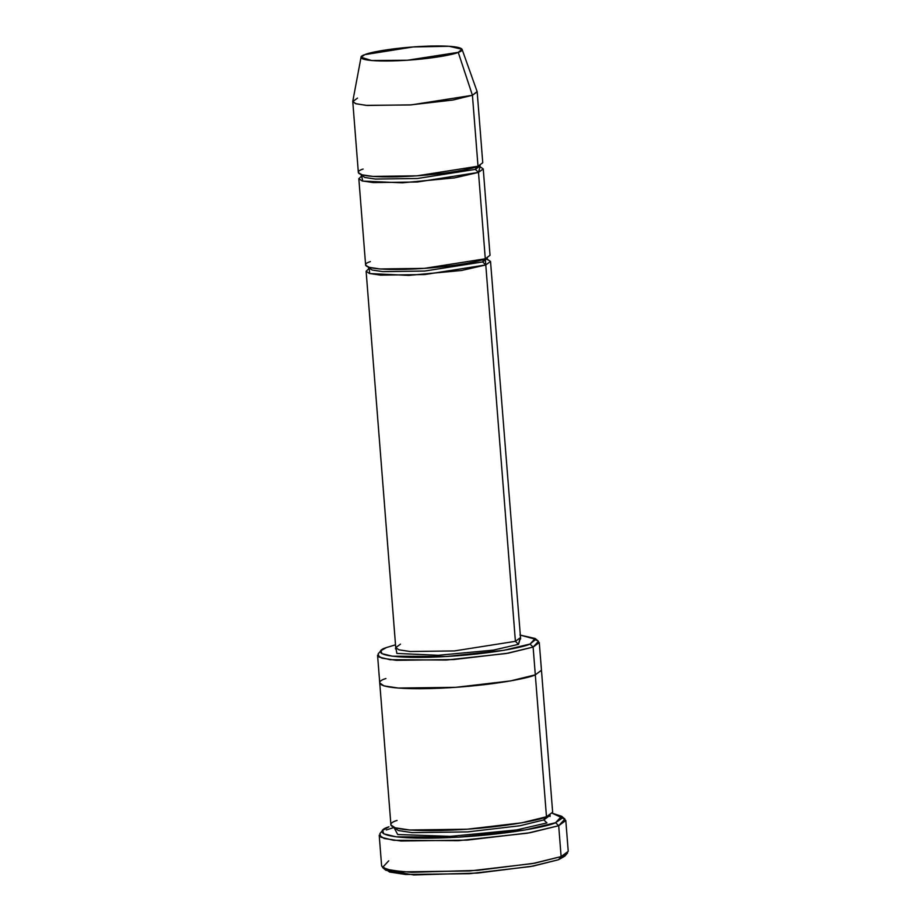 <?xml version="1.0" encoding="UTF-8"?>
<svg xmlns="http://www.w3.org/2000/svg" width="921" height="921" viewBox="0 0 921 921"><rect width="100%" height="100%" fill="white"/><g stroke="black" fill="none" stroke-linecap="round" stroke-linejoin="round"><path stroke-width="1.38" d="M369.194 268.483L369.701 273.56L408.809 275.402L461.548 270.486L485.781 264.949L515.403 641.327L454.398 650.928L410.213 651.515L399.023 649.846L395.742 647.636L399.023 649.846L410.213 651.515L454.398 650.928L515.403 641.327L520.146 637.839L515.403 641.327L518.511 644.343L520.054 638.368M382.514 867.478L385.841 870.276L413.828 874.95L477.711 873.062L533.132 866.097L558.494 859.73L561.119 856.576L534.894 863.161L477.562 870.368L411.48 872.314L391.275 870.437L382.514 867.478L388.743 860.813M555.582 822.706L525.338 829.936L458.681 837.166L395.972 836.798L383.723 833.804L382.699 830.339L388.95 826.805C375.492 830.777 376.516 839.376 437.705 838.041C499.85 836.349 548.824 826.517 555.582 822.706L562.443 817.998L552.324 813.266L561.603 816.259L555.582 822.706L558.69 825.723L555.582 822.706M382.699 830.339L379.855 833.62L380.914 837.201L393.578 840.297L458.462 840.677L527.411 833.206L558.69 825.723L530.105 832.734L467.189 840.125L400.911 841.011L384.138 838.501L379.21 835.186L381.628 866.039L386.567 869.355L403.34 871.853L469.618 870.967L532.534 863.587L561.119 856.576L558.69 825.723L561.119 856.576L568.234 851.349L565.805 820.496L558.69 825.723L564.93 819.045L561.603 816.259M530.001 644.055L503.925 650.295L446.478 656.523L392.415 656.201L381.858 653.622L380.972 650.64L386.36 647.59C374.766 651.009 375.641 658.434 428.392 657.283C481.959 655.81 524.176 647.336 530.001 644.055L535.849 639.347L519.916 635.018L535.193 638.495L530.001 644.055L533.121 647.072L530.001 644.055M380.972 650.64L378.128 653.91L379.049 657.018L390.02 659.701L446.248 660.035L505.997 653.553L533.121 647.072L508.334 653.15L453.811 659.551L396.375 660.322L381.847 658.147L377.564 655.268L379.751 683.037L384.022 685.915L398.563 688.079L455.999 687.319L510.522 680.918L535.308 674.84L533.121 647.072L535.308 674.84L510.522 680.918L455.999 687.319L398.563 688.079L384.022 685.915L379.74 682.945L383.792 685.846L398.102 688.045L455.504 687.354L510.372 680.941L535.308 674.84L546.475 816.754L543.851 819.909L520.02 825.746L467.592 831.905L412.355 832.642L398.379 830.558L394.269 827.795L398.379 830.558L412.355 832.642L467.592 831.905L520.02 825.746L543.851 819.909L546.959 822.913L543.851 819.909L549.768 815.557L543.851 819.909L544.898 817.318M352.766 101.586L358.35 172.538L361.631 174.748L372.821 176.418L417.006 175.83L478.011 166.229L472.427 95.277L411.422 104.867L367.237 105.466L356.047 103.797L352.766 101.586L357.509 98.098M458.244 52.347L407.462 60.233L371.681 60.533L361.044 57.252L364.889 54.638C357.348 56.872 357.912 61.684 392.208 60.936C427.022 59.992 454.456 54.477 458.244 52.347C465.784 50.125 465.209 45.302 430.924 46.05C396.111 47.006 368.665 52.509 364.889 54.638L413.253 46.936L449.206 46.28L462.054 49.297L458.244 52.347L472.427 95.277L458.244 52.347M361.044 57.252L352.778 101.31L355.379 103.578L365.867 105.351L409.914 104.971L452.902 100.032L472.427 95.277L477.113 91.524L462.054 49.297M478.494 172.4L475.374 169.383L417.42 178.501L375.446 179.065L364.82 177.477L361.7 175.37L364.82 177.477L375.446 179.065L417.42 178.501L475.374 169.383L478.494 172.4L480.048 166.736L483.237 168.911L478.494 172.4L417.489 182.001L373.304 182.588L362.126 180.919L358.833 178.709L361.642 176.061L362.77 181.103L402.304 182.819L454.537 177.891L478.494 172.4L485.286 258.778L478.494 172.4M480.405 167.254L479.887 166.079L475.374 169.383L479.668 165.527M479.76 166.655L478.022 166.217C473.348 168.854 439.57 175.635 396.721 176.809C354.516 177.73 353.814 171.79 363.093 169.061M477.515 160.047L478.011 166.229L482.754 162.752L477.17 91.789L472.427 95.277L478.011 166.229M476.456 166.793L475.374 169.383L476.456 166.793M520.273 638.437L518.511 644.343L515.403 641.327L485.781 264.949L482.662 261.932L424.708 271.05L382.733 271.614L372.107 270.026L368.987 267.93L372.107 270.026L382.733 271.614L424.708 271.05L482.662 261.932L485.781 264.949L485.309 258.778L490.03 255.301L483.237 168.911M487.681 259.814L487.163 258.628L482.662 261.932L487.163 258.628L487.497 257.385M484.803 252.596L485.286 258.778C480.635 261.403 446.858 268.184 403.997 269.358C361.803 270.279 361.09 264.35 370.369 261.61M483.732 259.342L482.662 261.932L483.732 259.342M394.269 828.071L397.711 834.518L450.323 836.372L516.646 829.925L546.959 822.913L516.646 829.925L450.323 836.372L397.711 834.518L394.269 828.071M545.842 808.719L535.308 674.84L541.467 670.223L535.308 674.84C529.241 678.247 485.344 687.066 429.635 688.586C374.766 689.783 373.857 682.07 385.922 678.512M379.751 683.037L390.918 824.951L395.19 827.818L409.73 829.994L467.166 829.222L521.689 822.821L546.475 816.754L552.646 812.218L541.467 670.315L535.308 674.84L534.675 666.804M487.324 259.285L490.525 261.472L485.781 264.949L424.777 274.55L380.592 275.137L369.402 273.468L366.121 271.258L368.93 268.61M358.833 178.709L365.625 265.087L368.918 267.297L380.097 268.967L424.282 268.379L485.286 258.778M395.512 644.815L386.36 647.59L395.512 644.815M518.511 644.343L493.276 650.122L438.258 655.292L396.882 653.438L395.915 648.131L396.882 653.438L438.258 655.292L493.276 650.122L518.511 644.343M541.467 670.315L539.28 642.547L533.121 647.072L538.52 641.292L535.918 639.968M546.475 816.754C540.42 820.162 496.511 828.981 440.802 830.5C385.934 831.698 385.024 823.984 397.078 820.427M565.367 854.619L558.494 859.73L530.749 866.523L469.71 873.672L405.666 874.478L389.595 872.037L384.978 868.814M386.313 829.959L394.107 827.472L386.313 829.959M562.455 817.721L565.805 820.496M561.119 856.576L558.494 859.73L564.746 856.196L567.589 852.915L561.119 856.576M366.121 271.258L395.742 647.636L400.485 644.147M490.525 261.472L520.63 638.978M361.182 174.196L361.377 176.625L362.08 176.13M479.887 166.079L480.209 164.824M368.469 266.745L368.653 269.174M394.269 827.795L394.464 828.382M548.766 815.776L549.676 816.167M550.125 816.455L549.975 814.613M535.193 638.495L538.52 641.292M395.742 647.636L395.431 648.833L396.076 648.361"/></g></svg>
